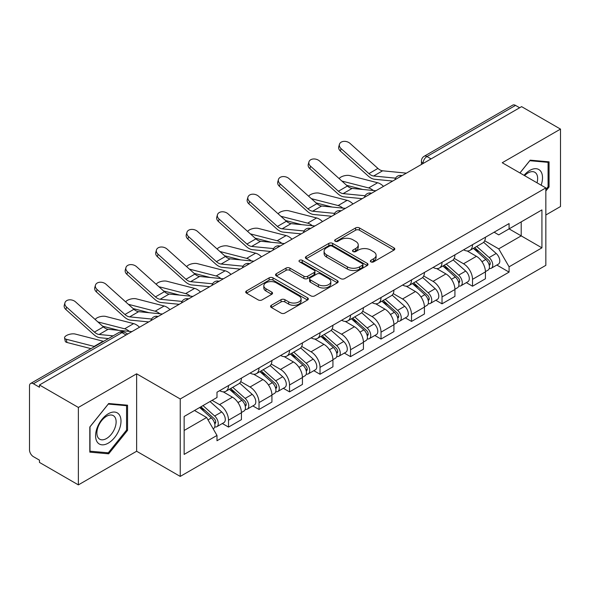 <?xml version="1.0" encoding="UTF-8"?>
<svg xmlns="http://www.w3.org/2000/svg" width="590" height="590" viewBox="0 0 590 590"><rect width="100%" height="100%" fill="white"/><g stroke="black" fill="none" stroke-linecap="round" stroke-linejoin="round"><path stroke-width="0.89" d="M370.911 261.872A1.903 1.099 0 0 0 373.595 261.872L393.987 250.101A2.714 1.564 0 0 0 394.784 248.987A2.714 1.564 0 0 0 393.987 247.881L359.443 227.939A2.714 1.564 0 0 0 355.608 227.939L335.216 239.71A1.903 1.099 0 0 0 334.663 240.484A1.903 1.099 0 0 0 335.216 241.266A1.903 1.099 0 0 0 337.908 241.266L340.541 239.739A8.688 5.015 0 0 1 352.827 239.739L355.704 241.399A8.688 5.015 0 0 1 358.248 244.946A8.688 5.015 0 0 1 355.704 248.493L353.063 250.013A1.903 1.099 0 0 0 352.51 250.794A1.903 1.099 0 0 0 353.063 251.569A1.903 1.099 0 0 0 355.755 251.569L358.388 250.042A8.688 5.015 0 0 1 370.675 250.042L373.551 251.709A8.688 5.015 0 0 1 376.096 255.249A8.688 5.015 0 0 1 373.551 258.796L370.911 260.323A1.903 1.099 0 0 0 370.358 261.097A1.903 1.099 0 0 0 370.911 261.872L370.911 260.323M271.363 305.273A2.714 1.564 0 0 0 270.567 306.38A2.714 1.564 0 0 0 271.363 307.493L281.054 313.084A2.714 1.564 0 0 0 284.889 313.084L307.538 300.015A2.714 1.564 0 0 0 308.334 298.901A2.714 1.564 0 0 0 307.538 297.795L272.993 277.853A2.714 1.564 0 0 0 269.158 277.853L246.509 290.929A2.714 1.564 0 0 0 245.713 292.035A2.714 1.564 0 0 0 246.509 293.142L258.214 299.904A2.714 1.564 0 0 0 262.056 299.904L271.747 294.307A2.714 1.564 0 0 0 272.543 293.201A2.714 1.564 0 0 0 271.747 292.087L265.943 288.739A7.257 4.189 0 0 1 263.811 285.774A7.257 4.189 0 0 1 268.295 281.902A7.257 4.189 0 0 1 276.209 282.809L298.946 295.937A7.257 4.189 0 0 1 301.077 298.901A7.257 4.189 0 0 1 296.593 302.773A7.257 4.189 0 0 1 288.68 301.866L284.889 299.683A2.714 1.564 0 0 0 281.054 299.683L271.363 305.273L271.363 307.493M180.238 398.98L136.637 373.809L78.374 407.447L39.471 384.982L521.597 106.635L560.5 129.099L502.238 162.737L545.839 187.908L180.238 398.98L180.238 476.418L545.839 265.338L545.839 187.908M340.732 278.627A2.714 1.564 0 0 0 344.575 278.627L367.216 265.552A2.714 1.564 0 0 0 368.013 264.445A2.714 1.564 0 0 0 367.216 263.339L332.671 243.397A2.714 1.564 0 0 0 328.837 243.397L306.195 256.473A2.714 1.564 0 0 0 305.399 257.579A2.714 1.564 0 0 0 306.195 258.685L340.732 278.627M300.332 262.284A1.903 1.099 0 0 1 302.257 262.55L302.257 260.293L337.377 280.567A2.714 1.564 0 0 1 338.173 281.673A2.714 1.564 0 0 1 337.377 282.787L314.736 295.856A2.714 1.564 0 0 1 310.893 295.856L276.349 275.913L276.349 273.701A2.714 1.564 0 0 0 275.56 274.807A2.714 1.564 0 0 0 276.349 275.913M276.349 273.701L286.039 268.103A2.714 1.564 0 0 1 289.882 268.103L303.887 276.194A2.714 1.564 0 0 0 307.729 276.194L314.153 272.477A2.714 1.564 0 0 0 314.949 271.37A2.714 1.564 0 0 0 314.153 270.264L299.572 261.842A1.903 1.099 0 0 1 299.012 261.068A1.903 1.099 0 0 1 300.185 260.057A1.903 1.099 0 0 1 302.257 260.293M78.374 407.447L78.374 484.884L39.471 462.42L39.471 460.163L33.409 456.66A5.531 3.193 -120 0 1 29.5 449.89L29.5 386A5.531 3.193 -120 0 1 30.643 383.471L119.209 332.34A5.531 3.193 60 0 1 121.975 332.613L33.409 383.743A5.531 3.193 -120 0 0 30.643 383.471M545.839 214.996L560.5 206.53L560.5 129.099M78.374 484.884L136.637 451.247L180.238 476.418M39.471 384.982L39.471 387.247L33.409 383.743M431.076 158.894L426.968 156.527A5.531 3.193 60 0 0 424.203 156.254L512.769 105.116A5.531 3.193 60 0 1 515.535 105.396L426.968 156.527A5.531 3.193 120 0 0 423.06 163.297L423.06 163.526M519.635 107.764L515.535 105.396M472.524 244.68A12.722 7.346 60 0 1 469.891 250.389L482.79 242.94A12.722 7.346 -120 0 0 485.423 237.232M454.212 258.376L463.526 263.76A12.722 7.346 60 0 1 472.524 279.336L485.423 271.887A12.722 7.346 -120 0 0 476.432 256.311L467.199 250.979M485.423 271.887L485.423 278.768L472.524 286.224L466.336 282.647M469.891 250.389A12.722 7.346 60 0 1 463.629 249.813M472.524 279.336L472.524 286.224M442.021 262.292A12.722 7.346 60 0 1 439.388 268L452.294 260.551A12.722 7.346 -120 0 0 454.927 254.843M435.833 300.258L442.021 303.828L454.927 296.379L454.927 289.491A12.722 7.346 -120 0 0 445.929 273.915L436.696 268.583M439.388 268A12.722 7.346 60 0 1 433.126 267.425M423.709 275.987L433.031 281.364A12.722 7.346 60 0 1 442.021 296.94L442.021 303.828M411.525 279.896A12.722 7.346 60 0 1 408.892 285.604L421.791 278.156A12.722 7.346 -120 0 0 424.424 272.447M405.337 317.863L411.525 321.439L424.424 313.991L424.424 307.102A12.722 7.346 -120 0 0 415.434 291.526L406.2 286.194M408.892 285.604A12.722 7.346 60 0 1 402.631 285.036M393.213 293.591L402.527 298.975A12.722 7.346 60 0 1 411.525 314.551L411.525 321.439M381.022 297.507A12.722 7.346 60 0 1 378.389 303.216L391.295 295.767A12.722 7.346 -120 0 0 393.928 290.059M374.834 335.474L381.022 339.044L393.928 331.595L393.928 324.714A12.722 7.346 -120 0 0 384.931 309.131L375.697 303.798M378.389 303.216A12.722 7.346 60 0 1 372.128 302.641M362.71 311.203L372.032 316.587A12.722 7.346 60 0 1 381.022 332.163L381.022 339.044M350.526 315.119A12.722 7.346 60 0 1 347.894 320.827L360.792 313.379A12.722 7.346 -120 0 0 363.425 307.663M344.339 353.086L350.526 356.655L363.425 349.206L363.425 342.318A12.722 7.346 -120 0 0 354.435 326.742L345.202 321.41M347.894 320.827A12.722 7.346 60 0 1 341.632 320.252M332.214 328.814L341.529 334.191A12.722 7.346 60 0 1 350.526 349.767L350.526 356.655M320.023 332.723A12.722 7.346 60 0 1 317.391 338.431L330.297 330.983A12.722 7.346 -120 0 0 332.93 325.274M313.836 370.69L320.023 374.267L332.93 366.81L332.93 359.93A12.722 7.346 -120 0 0 323.932 344.354L314.699 339.021M317.391 338.431A12.722 7.346 60 0 1 311.129 337.856M301.711 346.419L311.033 351.802A12.722 7.346 60 0 1 320.023 367.378L320.023 374.267M289.528 350.335A12.722 7.346 60 0 1 286.895 356.043L299.794 348.594A12.722 7.346 -120 0 0 302.427 342.886M283.34 388.301L289.528 391.871L302.427 384.422L302.427 377.534A12.722 7.346 -120 0 0 293.437 361.958L284.203 356.626M286.895 356.043A12.722 7.346 60 0 1 280.634 355.468M271.216 364.03L280.53 369.406A12.722 7.346 60 0 1 289.528 384.99L289.528 391.871M259.025 367.939A12.722 7.346 60 0 1 256.392 373.654L269.298 366.198A12.722 7.346 -120 0 0 271.931 360.49M252.837 405.905L259.025 409.482L271.931 402.033L271.931 395.145A12.722 7.346 -120 0 0 262.933 379.569L253.7 374.237M256.392 373.654A12.722 7.346 60 0 1 250.131 373.079M240.713 381.634L250.035 387.018A12.722 7.346 60 0 1 259.025 402.594L259.025 409.482M228.529 385.55A12.722 7.346 60 0 1 225.896 391.259L238.795 383.81A12.722 7.346 -120 0 0 241.428 378.101M222.342 423.517L228.529 427.086L241.428 419.638L241.428 412.757A12.722 7.346 -120 0 0 232.438 397.173L223.204 391.841M225.896 391.259A12.722 7.346 60 0 1 219.635 390.683M212.105 400.337L219.532 404.629A12.722 7.346 60 0 1 228.529 420.205L228.529 427.086M494.125 232.209L498.72 234.864L541.93 209.915L521.206 221.884L521.206 235.875L498.72 248.855L484.707 240.772M184.146 430.471L206.633 417.491L216.995 435.442L184.146 454.403L184.146 416.481L216.995 397.513L216.995 392.21L509.082 223.573L509.082 228.876L541.93 247.844L509.082 266.805L498.72 248.855M541.93 209.915L541.93 247.844M216.995 435.442L216.995 440.745L509.082 272.108L509.082 266.805M545.839 191.005L549.061 186.993L549.061 161.837L530.196 160.156L519.915 172.944M136.637 373.809L136.637 451.247M89.813 452.139L108.678 453.821L127.551 430.353L127.551 405.197L108.678 403.516L89.813 426.983L89.813 452.139M206.633 417.491L194.508 410.493M496.832 265.043L509.082 272.108M548.088 186.433L549.061 186.993M106.687 452.67L108.678 453.821M126.57 429.793L127.551 430.353M371.671 262.137L373.551 261.053A8.688 5.015 0 0 0 376.096 257.506L376.096 255.249M358.248 244.946L358.248 247.203A8.688 5.015 0 0 1 355.704 250.75L353.823 251.834M393.95 250.123L359.443 230.196A2.714 1.564 0 0 0 355.608 230.196L335.976 241.531M367.179 265.574L332.671 245.654A2.714 1.564 0 0 0 328.837 245.654L306.232 258.708M362.422 265.22A1.903 1.099 0 0 0 362.975 264.445A1.903 1.099 0 0 0 362.422 263.671L332.096 246.163A1.903 1.099 0 0 0 329.412 246.163L326.631 247.77A8.688 5.015 0 0 0 324.087 251.318A8.688 5.015 0 0 0 326.631 254.865L347.355 266.828A8.688 5.015 0 0 0 359.635 266.828L362.422 265.22L362.422 267.477A1.903 1.099 0 0 0 362.975 266.702L362.975 264.445M324.087 251.318L324.087 253.575A8.688 5.015 0 0 0 326.631 257.122L326.631 254.865M362.422 267.477L359.635 269.084A8.688 5.015 0 0 1 347.355 269.084L326.631 257.122M276.386 275.936L286.039 270.36L286.039 268.103M314.949 271.37L314.949 273.627A2.714 1.564 0 0 1 314.153 274.733L307.729 278.451A2.714 1.564 0 0 1 303.887 278.451L289.882 270.36A2.714 1.564 0 0 0 286.039 270.36M302.257 262.55L337.34 282.802M318.423 284.587A7.257 4.189 0 0 0 326.336 285.494A7.257 4.189 0 0 0 330.82 281.622A7.257 4.189 0 0 0 328.696 278.657L320.68 274.033A2.714 1.564 0 0 0 316.845 274.033L310.414 277.743A2.714 1.564 0 0 0 309.617 278.849A2.714 1.564 0 0 0 310.414 279.955L318.423 284.587L318.423 286.843A7.257 4.189 0 0 0 326.336 287.75A7.257 4.189 0 0 0 330.82 283.879L330.82 281.622M309.617 278.849L309.617 281.106A2.714 1.564 0 0 0 310.414 282.219L310.414 279.955M318.423 286.843L310.414 282.219M301.077 298.901L301.077 301.158A7.257 4.189 0 0 1 296.593 305.037A7.257 4.189 0 0 1 288.68 304.123L284.889 301.94A2.714 1.564 0 0 0 281.054 301.94L271.4 307.508M263.811 285.774L263.811 288.031A7.257 4.189 0 0 0 265.943 290.995L265.943 288.739M271.71 294.329L265.943 290.995M307.501 300.03L272.993 280.11A2.714 1.564 0 0 0 269.158 280.11L246.546 293.164M383.493 186.366A13.828 7.98 -120 0 0 377.63 182.745L349.774 175.584A6.357 2.559 -11.9 0 0 343.616 175.96A6.357 2.559 -11.9 0 0 339.198 178.652M473.401 248.361L485.828 259.453A6.91 3.99 60 0 1 488.004 270.139L485.423 271.629M473.733 248.656L479.582 252.033M474.655 247.638L488.483 259.976A3.319 1.918 60 0 1 489.53 265.109A3.319 1.918 60 0 1 489.228 265.227M476.727 246.443L489.154 257.535A6.91 3.99 60 0 1 491.323 268.221A6.91 3.99 60 0 1 489.235 268.443M483.66 242.284L496.19 253.471A6.91 3.99 60 0 1 498.366 264.158L491.323 268.221M362.695 189.456L346.625 185.319M373.337 190.496A13.828 7.98 -120 0 0 368.639 187.937L341.868 181.056M406.399 173.143L382.622 170.805A10.229 5.907 60 0 1 377.917 168.423L350.062 143.422A6.357 4.521 15.6 0 0 343.808 141.371A6.357 4.521 15.6 0 0 339.442 144.314A6.357 4.521 15.6 0 0 341.072 148.614L340.393 151.055A6.357 4.521 -164.4 0 1 338.763 146.748L339.442 144.314M395.58 178.158L373.632 175.997A10.229 5.907 60 0 1 368.927 173.615L341.072 148.614M392.704 181.049L374.606 179.272A13.828 7.98 60 0 1 368.249 176.056L340.393 151.055M352.997 203.97A13.828 7.98 -120 0 0 347.127 200.349L319.279 193.188A6.357 2.559 -11.9 0 0 313.12 193.564A6.357 2.559 -11.9 0 0 308.695 196.264M442.906 265.972L455.333 277.057A6.91 3.99 60 0 1 457.501 287.75L454.92 289.24M443.23 266.26L449.086 269.637M444.159 265.242L457.988 277.588A3.319 1.918 60 0 1 459.027 282.713A3.319 1.918 60 0 1 458.725 282.839M446.224 264.047L458.659 275.139A6.91 3.99 60 0 1 460.827 285.826A6.91 3.99 60 0 1 458.74 286.054M453.157 259.888L465.694 271.076A6.91 3.99 60 0 1 467.863 281.762L460.827 285.826M332.2 207.061L316.129 202.931M342.834 208.108A13.828 7.98 -120 0 0 338.136 205.541L311.373 198.66M322.494 221.582A13.828 7.98 -120 0 0 316.631 217.961L288.776 210.8A6.357 2.559 -11.9 0 0 282.617 211.176A6.357 2.559 -11.9 0 0 278.2 213.868M412.403 283.576L424.829 294.668A6.91 3.99 60 0 1 427.005 305.355L424.424 306.844M412.735 283.871L418.583 287.249M413.656 282.853L427.485 295.192A3.319 1.918 60 0 1 428.532 300.325A3.319 1.918 60 0 1 428.229 300.443M415.729 281.659L428.156 292.751A6.91 3.99 60 0 1 430.324 303.437A6.91 3.99 60 0 1 428.237 303.658M422.661 277.499L435.191 288.687A6.91 3.99 60 0 1 437.367 299.373L430.324 303.437M301.697 224.672L285.626 220.542M312.339 225.719A13.828 7.98 -120 0 0 307.641 223.153L280.87 216.272M541.133 185.186A17.973 10.377 120 0 0 540.809 171.395A17.973 10.377 120 0 0 524.045 175.326M537.018 182.811A13.607 7.854 120 0 0 536.354 173.689A13.607 7.854 120 0 0 534.828 172.273A13.607 7.854 120 0 0 524.606 175.643M519.96 172.966L529.805 160.709L548.088 162.346L548.088 186.713L545.839 189.515M546.871 161.645L548.088 162.346M119.298 414.755A17.973 10.377 120 0 0 101.937 419.401A17.973 10.377 120 0 0 97.284 442.131A17.973 10.377 120 0 0 114.644 437.485A17.973 10.377 120 0 0 119.298 414.755M114.844 417.049A13.607 7.854 120 0 0 113.309 415.633A13.607 7.854 120 0 0 100.654 421.983A13.607 7.854 120 0 0 98.176 437.78A13.607 7.854 120 0 0 99.703 439.196A13.607 7.854 120 0 0 112.366 432.846A13.607 7.854 120 0 0 114.844 417.049M108.287 452.818L90.012 451.18L90.012 426.813L108.287 404.069L126.57 405.699L126.57 430.073L108.287 452.818M125.36 405.005L126.57 405.699M375.896 190.747L352.127 188.417A10.229 5.907 60 0 1 347.422 186.034L319.566 161.033A6.357 4.521 15.6 0 0 313.305 158.983A6.357 4.521 15.6 0 0 308.939 161.918A6.357 4.521 15.6 0 0 310.569 166.225L309.89 168.659A6.357 4.521 -164.4 0 1 308.26 164.359L308.939 161.918M365.085 195.762L343.129 193.608A10.229 5.907 60 0 1 338.424 191.226L310.569 166.225M362.201 198.66L344.103 196.883A13.828 7.98 60 0 1 337.745 193.66L309.89 168.659M345.401 208.358L321.624 206.028A10.229 5.907 60 0 1 316.919 203.646L289.063 178.645A6.357 4.521 15.6 0 0 282.809 176.587A6.357 4.521 15.6 0 0 278.443 179.53A6.357 4.521 15.6 0 0 280.073 183.837L279.394 186.27A6.357 4.521 -164.4 0 1 277.765 181.963L278.443 179.53M334.582 213.374L312.634 211.22A10.229 5.907 60 0 1 307.928 208.838L280.073 183.837M331.705 216.265L313.607 214.487A13.828 7.98 60 0 1 307.25 211.272L279.394 186.27M291.998 239.193A13.828 7.98 -120 0 0 286.135 235.572L258.28 228.404A6.357 2.559 -11.9 0 0 252.122 228.787A6.357 2.559 -11.9 0 0 247.697 231.479M381.907 301.188L394.334 312.28A6.91 3.99 60 0 1 396.502 322.966L393.921 324.456M382.231 301.483L388.087 304.86M383.161 300.465L396.989 312.803A3.319 1.918 60 0 1 398.029 317.936A3.319 1.918 60 0 1 397.726 318.054M385.226 299.27L397.66 310.355A6.91 3.99 60 0 1 399.828 321.048A6.91 3.99 60 0 1 397.741 321.27M392.158 295.111L404.696 306.291A6.91 3.99 60 0 1 406.864 316.985L399.828 321.048M271.201 242.284L255.131 238.146M281.836 243.323A13.828 7.98 -120 0 0 277.138 240.764L250.374 233.876M261.495 256.798A13.828 7.98 -120 0 0 255.632 253.176L227.777 246.015A6.357 2.559 -11.9 0 0 221.619 246.391A6.357 2.559 -11.9 0 0 217.201 249.091M351.404 318.792L363.831 329.884A6.91 3.99 60 0 1 366.007 340.57L363.425 342.06M351.736 319.087L357.584 322.465M352.658 318.069L366.486 330.415A3.319 1.918 60 0 1 367.533 335.54A3.319 1.918 60 0 1 367.231 335.658M354.73 316.874L367.157 327.966A6.91 3.99 60 0 1 369.325 338.653A6.91 3.99 60 0 1 367.238 338.874M361.663 312.715L374.193 323.903A6.91 3.99 60 0 1 376.368 334.589L369.325 338.653M240.698 259.888L224.628 255.758M251.34 260.935A13.828 7.98 -120 0 0 246.642 258.368L219.871 251.488M231 274.409A13.828 7.98 -120 0 0 225.137 270.788L197.281 263.627A6.357 2.559 -11.9 0 0 191.123 264.003A6.357 2.559 -11.9 0 0 186.698 266.695M320.908 336.403L333.335 347.495A6.91 3.99 60 0 1 335.504 358.182L332.922 359.671M321.233 336.698L327.089 340.076M322.162 335.681L335.99 348.019A3.319 1.918 60 0 1 337.03 353.152A3.319 1.918 60 0 1 336.728 353.27M324.227 334.486L336.661 345.578A6.91 3.99 60 0 1 338.83 356.264A6.91 3.99 60 0 1 336.743 356.485M331.16 330.326L343.697 341.514A6.91 3.99 60 0 1 345.865 352.201L338.83 356.264M210.202 277.499L194.132 273.362M220.837 278.539A13.828 7.98 -120 0 0 216.139 275.98L189.375 269.099M314.898 225.97L291.128 223.632A10.229 5.907 60 0 1 286.423 221.25L258.568 196.249A6.357 4.521 15.6 0 0 252.306 194.198A6.357 4.521 15.6 0 0 247.94 197.141A6.357 4.521 15.6 0 0 249.57 201.441L248.892 203.875A6.357 4.521 -164.4 0 1 247.262 199.575L247.94 197.141M304.086 230.978L282.131 228.824A10.229 5.907 60 0 1 277.425 226.442L249.57 201.441M301.202 233.876L283.104 232.099A13.828 7.98 60 0 1 276.747 228.876L248.892 203.875M284.402 243.574L260.625 241.244A10.229 5.907 60 0 1 255.92 238.862L228.065 213.86A6.357 4.521 15.6 0 0 221.811 211.803A6.357 4.521 15.6 0 0 217.445 214.745A6.357 4.521 15.6 0 0 219.074 219.052L218.396 221.486A6.357 4.521 -164.4 0 1 216.766 217.179L217.445 214.745M273.583 248.589L251.635 246.436A10.229 5.907 60 0 1 246.93 244.054L219.074 219.052M270.707 251.488L252.608 249.71A13.828 7.98 60 0 1 246.251 246.487L218.396 221.486M253.899 261.186L230.13 258.848A10.229 5.907 60 0 1 225.424 256.466L197.569 231.464A6.357 4.521 15.6 0 0 191.308 229.414A6.357 4.521 15.6 0 0 186.941 232.357A6.357 4.521 15.6 0 0 188.571 236.656L187.893 239.097A6.357 4.521 -164.4 0 1 186.263 234.791L186.941 232.357M243.087 266.201L221.132 264.04A10.229 5.907 60 0 1 216.427 261.658L188.571 236.656M240.204 269.092L222.106 267.314A13.828 7.98 60 0 1 215.748 264.099L187.893 239.097M200.497 292.013A13.828 7.98 -120 0 0 194.634 288.392L166.778 281.231A6.357 2.559 -11.9 0 0 160.62 281.607A6.357 2.559 -11.9 0 0 156.203 284.306M290.405 354.015L302.832 365.099A6.91 3.99 60 0 1 305.008 375.793L302.427 377.283M290.737 354.302L296.586 357.68M291.659 353.292L305.487 365.63A3.319 1.918 60 0 1 306.534 370.756A3.319 1.918 60 0 1 306.232 370.881M293.731 352.09L306.158 363.182A6.91 3.99 60 0 1 308.327 373.868A6.91 3.99 60 0 1 306.24 374.097M300.664 347.93L313.194 359.118A6.91 3.99 60 0 1 315.37 369.805L308.327 373.868M179.699 295.103L163.629 290.973M190.341 296.151A13.828 7.98 -120 0 0 185.644 293.591L158.872 286.703M223.404 278.797L199.627 276.459A10.229 5.907 60 0 1 194.921 274.077L167.066 249.076A6.357 4.521 15.6 0 0 160.812 247.026A6.357 4.521 15.6 0 0 156.446 249.961A6.357 4.521 15.6 0 0 158.076 254.268L157.397 256.702A6.357 4.521 -164.4 0 1 155.767 252.402L156.446 249.961M212.584 283.805L190.636 281.651A10.229 5.907 60 0 1 185.931 279.269L158.076 254.268M209.708 286.703L191.61 284.926A13.828 7.98 60 0 1 185.253 281.703L157.397 256.702M170.001 309.625A13.828 7.98 -120 0 0 164.138 306.004L136.283 298.842A6.357 2.559 -11.9 0 0 130.125 299.219A6.357 2.559 -11.9 0 0 125.7 301.91M259.91 371.619L272.337 382.711A6.91 3.99 60 0 1 274.505 393.397L271.931 394.887M260.234 371.914L266.09 375.292M261.163 370.896L274.992 383.235A3.319 1.918 60 0 1 276.031 388.368A3.319 1.918 60 0 1 275.729 388.486M263.229 369.701L275.663 380.793A6.91 3.99 60 0 1 277.831 391.48A6.91 3.99 60 0 1 275.744 391.701M270.161 365.542L282.699 376.73A6.91 3.99 60 0 1 284.867 387.416L277.831 391.48M149.204 312.715L133.134 308.585M159.838 313.762A13.828 7.98 -120 0 0 155.141 311.195L128.377 304.315M192.901 296.401L169.131 294.071A10.229 5.907 60 0 1 164.426 291.689L136.57 266.687A6.357 4.521 15.6 0 0 130.309 264.63A6.357 4.521 15.6 0 0 125.943 267.572A6.357 4.521 15.6 0 0 127.573 271.879L126.894 274.313A6.357 4.521 -164.4 0 1 125.264 270.006L125.943 267.572M182.089 301.416L160.133 299.263A10.229 5.907 60 0 1 155.428 296.881L127.573 271.879M179.205 304.307L161.107 302.53A13.828 7.98 60 0 1 154.75 299.314L126.894 274.313M139.498 327.236A13.828 7.98 -120 0 0 133.635 323.615L105.78 316.447A6.357 2.559 -11.9 0 0 99.622 316.83A6.357 2.559 -11.9 0 0 95.204 319.522M229.407 389.23L241.834 400.322A6.91 3.99 60 0 1 244.009 411.009L241.428 412.499M229.739 389.525L235.587 392.903M230.661 388.508L244.489 400.846A3.319 1.918 60 0 1 245.536 405.979A3.319 1.918 60 0 1 245.233 406.097M232.733 387.313L245.16 398.398A6.91 3.99 60 0 1 247.328 409.091A6.91 3.99 60 0 1 245.241 409.312M239.665 383.153L252.196 394.334A6.91 3.99 60 0 1 254.371 405.028L247.328 409.091M118.701 330.326L102.63 326.189M129.343 331.366A13.828 7.98 -120 0 0 124.645 328.807L97.874 321.919M162.405 314.013L138.628 311.675A10.229 5.907 60 0 1 133.923 309.293L106.067 284.292A6.357 4.521 15.6 0 0 99.813 282.241A6.357 4.521 15.6 0 0 95.447 285.184A6.357 4.521 15.6 0 0 97.077 289.483L96.399 291.917A6.357 4.521 -164.4 0 1 94.769 287.618L95.447 285.184M151.586 319.028L129.638 316.867A10.229 5.907 60 0 1 124.933 314.485L97.077 289.483M148.709 321.919L130.611 320.141A13.828 7.98 60 0 1 124.254 316.919L96.399 291.917M66.965 342.473A6.357 2.559 168.1 0 1 65.239 341.19L64.561 337.967A6.357 2.559 -11.9 0 0 66.287 339.25L66.965 342.473L90.971 348.646M103.597 341.352A13.828 7.98 -120 0 0 103.139 341.219L75.284 334.058A6.357 2.559 -11.9 0 0 68.204 334.737A6.357 2.559 -11.9 0 0 64.561 337.967M199.671 407.513L211.338 417.926A6.91 3.99 60 0 1 213.506 428.613L213.167 428.812M199.789 407.447L205.091 410.507M200.925 406.79L213.993 418.457A3.319 1.918 60 0 1 215.033 423.583A3.319 1.918 60 0 1 214.731 423.701M202.997 405.596L214.664 416.009A6.91 3.99 60 0 1 216.832 426.695A6.91 3.99 60 0 1 214.745 426.917M210.033 401.532L221.7 411.945A6.91 3.99 60 0 1 223.868 422.632L216.832 426.695M94.599 346.544A13.828 7.98 -120 0 0 94.142 346.411L66.287 339.25M131.902 331.617L108.132 329.286A10.229 5.907 60 0 1 103.427 326.904L75.572 301.903A6.357 4.521 15.6 0 0 69.31 299.845A6.357 4.521 15.6 0 0 64.944 302.788A6.357 4.521 15.6 0 0 66.574 307.095L65.896 309.529A6.357 4.521 -164.4 0 1 64.266 305.229L64.944 302.788M113.125 335.85L99.135 334.478A10.229 5.907 60 0 1 94.43 332.096L66.574 307.095M108.42 338.564L100.108 337.753A13.828 7.98 60 0 1 93.751 334.53L65.896 309.529M423.251 163.408L423.06 163.297A5.531 3.193 0 0 1 421.437 161.041L421.437 164.455M259.025 402.594L271.931 395.145M289.528 384.99L302.427 377.534M320.023 367.378L332.93 359.93M350.526 349.767L363.425 342.318M381.022 332.163L393.928 324.714M411.525 314.551L424.424 307.102M442.021 296.94L454.927 289.491M228.529 420.205L241.428 412.757M219.532 404.629L232.438 397.173M250.035 387.018L262.933 379.569M280.53 369.406L293.437 361.958M311.033 351.802L323.932 344.354M341.529 334.191L354.435 326.742M372.032 316.587L384.931 309.131M402.527 298.975L415.434 291.526M433.031 281.364L445.929 273.915M463.526 263.76L476.432 256.311M401.598 175.909A5.531 3.193 120 0 0 399.157 177.325M371.103 193.52A5.531 3.193 120 0 0 368.662 194.929M340.6 211.131A5.531 3.193 120 0 0 338.159 212.54M310.104 228.736A5.531 3.193 120 0 0 307.663 230.144M279.601 246.347A5.531 3.193 120 0 0 277.16 247.756M249.105 263.959A5.531 3.193 120 0 0 246.664 265.367M218.602 281.563A5.531 3.193 120 0 0 216.161 282.971M188.107 299.174A5.531 3.193 120 0 0 185.666 300.583M157.604 316.778A5.531 3.193 120 0 0 155.163 318.187M126.083 334.98L121.975 332.613A5.531 3.193 120 0 1 124.741 332.34A5.531 5.531 0 0 0 119.209 332.34M373.551 261.053L373.551 258.796M353.063 251.569L353.063 250.013M355.704 250.75L355.704 248.493M335.216 241.266L335.216 239.71M355.608 230.196L355.608 227.939M359.443 230.196L359.443 227.939M393.987 250.101L393.987 247.881M306.195 258.685L306.195 256.473M328.837 245.654L328.837 243.397M332.671 245.654L332.671 243.397M367.216 265.552L367.216 263.339M347.355 269.084L347.355 266.828M359.635 269.084L359.635 266.828M289.882 270.36L289.882 268.103M303.887 278.451L303.887 276.194M307.729 278.451L307.729 276.194M314.153 274.733L314.153 272.477M337.377 282.787L337.377 280.567M281.054 301.94L281.054 299.683M284.889 301.94L284.889 299.683M288.68 304.123L288.68 301.866M271.747 294.307L271.747 292.087M246.509 293.142L246.509 290.929M269.158 280.11L269.158 277.853M272.993 280.11L272.993 277.853M307.538 300.015L307.538 297.795M485.828 259.453L481.956 261.687M490.216 263.59L488.97 264.305M496.19 253.471L489.154 257.535M377.63 182.745L368.639 187.937M373.632 175.997L382.622 170.805M368.927 173.615L377.917 168.423M455.333 277.057L451.453 279.299M459.713 281.194L458.467 281.917M465.694 271.076L458.659 275.139M347.127 200.349L338.136 205.541M424.829 294.668L420.958 296.903M429.218 298.806L427.971 299.528M435.191 288.687L428.156 292.751M316.631 217.961L307.641 223.153M343.129 193.608L352.127 188.417M338.424 191.226L347.422 186.034M312.634 211.22L321.624 206.028M307.928 208.838L316.919 203.646M394.334 312.28L390.462 314.514M398.715 316.417L397.468 317.132M404.696 306.291L397.66 310.355M286.135 235.572L277.138 240.764M363.831 329.884L359.959 332.126M368.219 334.021L366.973 334.744M374.193 323.903L367.157 327.966M255.632 253.176L246.642 258.368M333.335 347.495L329.463 349.73M337.716 351.633L336.47 352.348M343.697 341.514L336.661 345.578M225.137 270.788L216.139 275.98M282.131 228.824L291.128 223.632M277.425 226.442L286.423 221.25M251.635 246.436L260.625 241.244M246.93 244.054L255.92 238.862M221.132 264.04L230.13 258.848M216.427 261.658L225.424 256.466M302.832 365.099L298.96 367.341M307.22 369.237L305.974 369.959M313.194 359.118L306.158 363.182M194.634 288.392L185.644 293.591M190.636 281.651L199.627 276.459M185.931 279.269L194.921 274.077M272.337 382.711L268.465 384.946M276.717 386.848L275.471 387.571M282.699 376.73L275.663 380.793M164.138 306.004L155.141 311.195M160.133 299.263L169.131 294.071M155.428 296.881L164.426 291.689M241.834 400.322L237.962 402.557M246.222 404.46L244.975 405.175M252.196 394.334L245.16 398.398M133.635 323.615L124.645 328.807M129.638 316.867L138.628 311.675M124.933 314.485L133.923 309.293M211.338 417.926L207.997 419.859M215.719 422.064L214.472 422.787M221.7 411.945L214.664 416.009M103.139 341.219L94.142 346.411M99.135 334.478L108.132 329.286M94.43 332.096L103.427 326.904M402.07 175.643A5.531 5.531 0 0 0 394.976 179.736M371.567 193.247A5.531 5.531 0 0 0 364.473 197.348M341.072 210.859A5.531 5.531 0 0 0 333.977 214.952M310.569 228.47A5.531 5.531 0 0 0 303.474 232.563M280.073 246.074A5.531 5.531 0 0 0 272.978 250.175M249.57 263.686A5.531 5.531 0 0 0 242.475 267.779M219.074 281.29A5.531 5.531 0 0 0 211.98 285.39M188.571 298.901A5.531 5.531 0 0 0 181.477 302.995M158.076 316.513A5.531 5.531 0 0 0 150.981 320.606M127.698 334.043L124.741 332.34M424.203 156.254A5.531 5.531 0 0 0 421.437 161.041"/></g></svg>
